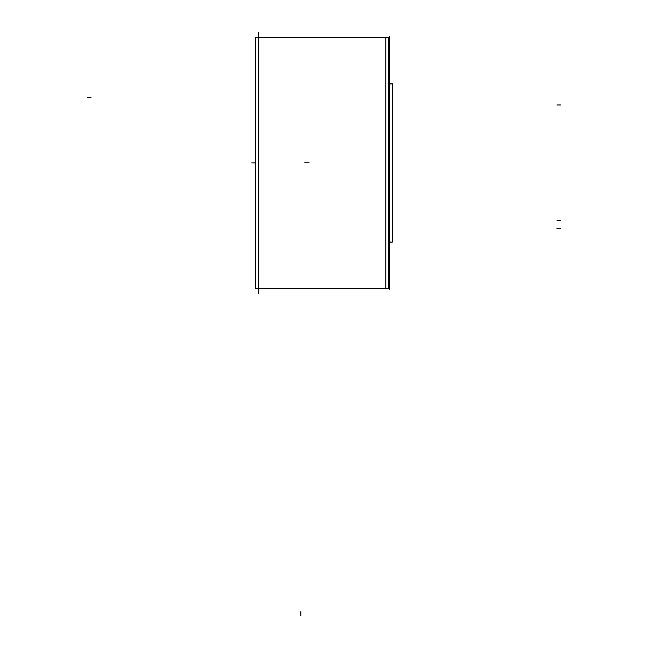 <?xml version="1.0" encoding="UTF-8"?>
<svg xmlns="http://www.w3.org/2000/svg" width="648" height="648" viewBox="0 0 648 648"><rect width="100%" height="100%" fill="white"/><g stroke="black" fill="none" stroke-linecap="round" stroke-linejoin="round"><path stroke-width="0.97" d="M255.806 37.665L388.33 37.422L255.806 37.665M255.806 288.409L388.33 288.409L388.33 37.422L255.806 37.422L388.33 37.422L255.806 37.422L255.806 288.409L388.33 288.409L255.806 288.409M255.806 83.916L255.806 241.915M389.642 83.916L392.267 83.916L392.267 242.077L389.642 241.915M385.779 37.422L385.779 288.409L385.779 37.422L258.358 37.422L385.779 37.422M258.358 288.409L385.779 288.409L258.358 288.409M389.642 41.278L388.33 38.378L389.642 41.278M389.642 284.545L388.33 287.453L389.642 284.432M258.358 293.431L258.358 32.4M388.33 38.629L389.642 41.521M388.33 287.202L389.642 284.31M389.642 289.413L389.642 36.418M251.789 162.915L255.652 162.915M300.834 615.6L300.834 611.736M560.787 104.992L556.932 104.992M388.33 287.445L389.602 283.994M389.642 83.754L392.267 83.754L389.642 83.754M87.213 97.273L91.068 97.273M309.104 162.778L304.73 162.769M560.787 220.838L556.932 220.838M560.787 228.558L556.932 228.558M389.642 242.077L392.267 242.077L389.642 242.077M389.602 41.837L389.642 41.399"/></g></svg>
